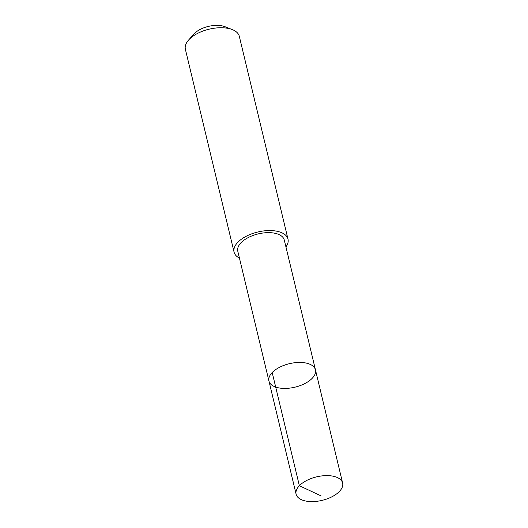 <?xml version="1.0" encoding="UTF-8"?>
<svg xmlns="http://www.w3.org/2000/svg" width="528" height="528" viewBox="0 0 528 528"><rect width="100%" height="100%" fill="white"/><g stroke="black" fill="none" stroke-linecap="round" stroke-linejoin="round"><path stroke-width="0.79" d="M268.943 381.011L237.785 251.209A23.912 12.065 -13.5 0 1 253.374 235.343A23.912 12.065 -13.5 0 1 281.054 235.706A23.912 12.065 -13.5 0 1 284.288 240.049L315.454 369.844A23.918 12.065 166.5 0 0 312.22 365.501A23.918 12.065 166.5 0 0 284.533 365.138A23.918 12.065 166.5 0 0 268.943 381.011A23.918 12.065 166.5 0 0 295.013 387.163A23.918 12.065 166.5 0 0 315.454 369.844A23.918 12.065 166.5 0 0 312.22 365.501A23.918 12.065 166.5 0 0 284.533 365.138A23.918 12.065 166.5 0 0 268.943 381.011L296.109 494.188A23.918 12.071 -13.5 0 1 311.705 478.315A23.918 12.071 -13.5 0 1 339.392 478.678A23.918 12.071 -13.5 0 1 342.626 483.021A23.918 12.071 -13.5 0 1 327.03 498.901A23.918 12.071 -13.5 0 1 299.343 498.538A23.918 12.071 -13.5 0 1 296.109 494.188M239.435 258.1A27.733 13.992 -13.5 0 1 237.818 257.136A27.733 13.992 -13.5 0 1 234.069 252.1A27.733 13.992 -13.5 0 1 257.77 232.016A27.733 13.992 -13.5 0 1 287.998 239.151A27.733 13.992 -13.5 0 1 285.938 246.932M234.069 252.1L185.374 49.276A27.733 13.992 -13.5 0 1 188.549 40.102A27.733 13.992 -13.5 0 1 232.313 29.594A27.733 13.992 -13.5 0 1 239.309 36.326L287.998 239.151M188.549 40.102L193.802 34.162A19.727 9.953 -13.5 0 1 224.935 26.684L232.313 29.594M321.123 495.917L299.369 485.714L272.197 372.537M315.454 369.844L342.626 483.021"/></g></svg>
